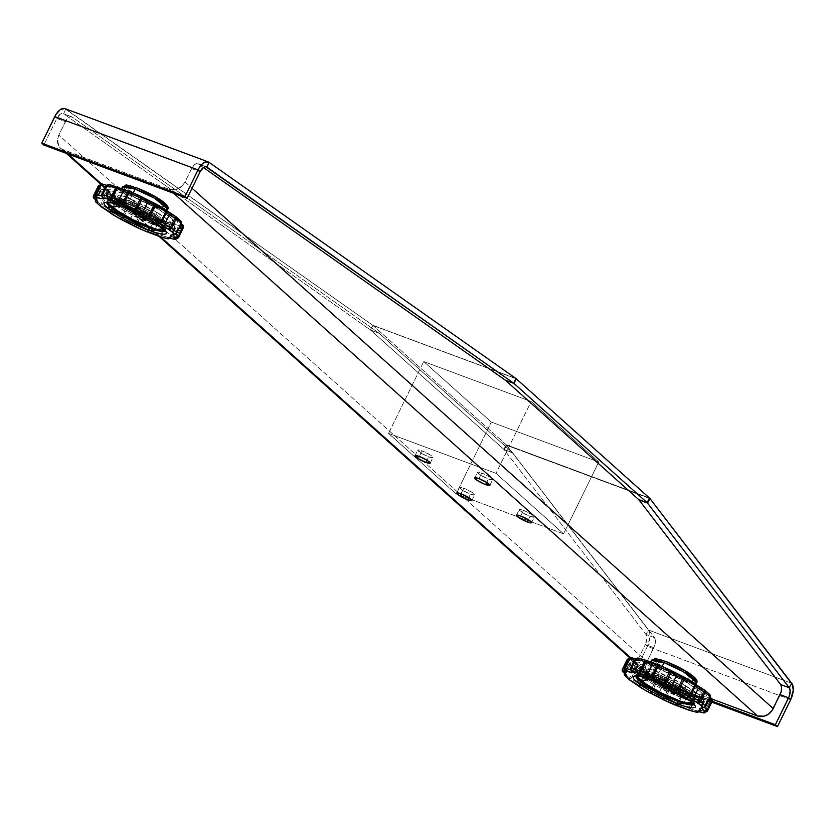 <?xml version="1.0" encoding="UTF-8"?>
<svg xmlns="http://www.w3.org/2000/svg" width="835" height="835" viewBox="0 0 835 835"><rect width="100%" height="100%" fill="white"/><g stroke="black" fill="none" stroke-linecap="round" stroke-linejoin="round"><path stroke-width="0.63" stroke-dasharray="4.17 3.13" d="M662.291 660.308L665.777 661.508L656.185 662.75L684.126 677.936A2.108 1.065 -69.6 0 1 684.042 680.546L664.733 671.486L651.331 660.464A25.29 4.238 -153.9 0 0 661.195 669.399A25.29 4.238 -153.9 0 0 684.042 680.546L678.291 692.298A2.108 1.065 110.4 0 0 678.208 694.918L689.533 693.447L656.519 675.494A2.108 1.065 110.4 0 0 656.717 675.609A2.108 1.065 110.4 0 0 658.272 674.377L677.582 683.437L690.983 694.459L678.291 692.298A25.29 4.238 26.1 0 1 655.433 681.151A25.29 4.238 26.1 0 1 645.57 672.217A25.29 4.238 26.1 0 1 658.272 674.377L662.165 666.413L658.272 674.377A25.29 4.238 26.1 0 1 681.12 685.525A25.29 4.238 26.1 0 1 690.983 694.459A25.29 4.238 26.1 0 1 678.291 692.298L684.042 680.546A25.29 4.238 -153.9 0 0 696.745 682.717M646.092 661.644L654.734 664.503A2.108 1.065 -69.6 0 1 654.734 666.956L635.675 663.804L640.706 670.369L656.018 680.358L684.721 693.802L683.072 696.818A2.108 1.065 -69.6 0 1 681.6 697.893A2.108 1.065 -69.6 0 1 681.412 697.778A2.108 1.065 110.4 0 0 681.6 697.893A2.108 1.065 110.4 0 0 683.072 696.818L701.891 700.116L697.402 693.781L682.237 683.781L653.325 670.181A2.108 1.065 110.4 0 0 653.325 672.634L696.077 695.879L681.412 697.778L666.215 691.265L648.67 681.715L638.66 674.534L635.811 671.34L635.696 669.346L638.295 668.71L643.409 669.503L656.206 673.741L671.643 680.682L686.067 688.698L696.077 695.879L698.916 699.072L699.041 701.066L693.28 701.327L681.412 697.778L638.66 674.534L653.325 672.634A2.108 1.065 -69.6 0 1 653.325 670.181A37.565 6.304 26.1 0 1 687.487 686.881A37.565 6.304 26.1 0 1 701.891 700.116A37.565 6.304 26.1 0 1 683.072 696.818L684.721 693.802A2.108 1.065 -69.6 0 1 686.203 692.737A2.108 1.065 -69.6 0 1 686.391 692.852L657.897 679.648L634.59 662.04M635.362 660.454L644.61 661.247M658.585 665.015A2.108 1.889 -84 0 1 659.306 665.245A13.924 2.338 26.1 0 1 658.095 665.046M635.717 675.567L652.145 678.291A2.108 1.065 -69.6 0 1 650.59 679.523M693.822 703.989A32.659 5.48 -153.9 0 0 694.866 703.31A32.659 5.48 -153.9 0 0 693.927 700.763A32.659 5.48 -153.9 0 0 689.032 696.39A32.659 5.48 -153.9 0 0 688.666 696.119A32.659 5.48 -153.9 0 0 677.832 689.23A32.659 5.48 -153.9 0 0 664.389 682.32A32.659 5.48 -153.9 0 0 652.605 677.362L652.145 678.291A32.659 5.48 26.1 0 1 664.378 683.458A32.659 5.48 26.1 0 1 677.143 690.034A32.659 5.48 26.1 0 1 694.407 704.239A32.659 5.48 26.1 0 1 694.188 704.531L690.284 698.655L677.091 690.002L652.145 678.291L652.605 677.362A32.659 5.48 -153.9 0 0 640.967 673.97A32.659 5.48 -153.9 0 0 636.207 674.565A32.659 5.48 -153.9 0 0 636.301 675.807M684.554 678.438L686.391 692.852A2.108 1.065 110.4 0 0 686.203 692.737A2.108 1.065 110.4 0 0 684.721 693.802L703.696 697.131L699.177 690.743L683.875 680.65L654.734 666.956L653.325 670.181L654.734 666.956A37.878 6.356 -153.9 0 0 635.675 663.804A37.878 6.356 -153.9 0 0 684.721 693.802A37.878 6.356 -153.9 0 0 703.696 697.131A37.878 6.356 -153.9 0 0 689.178 683.781A37.878 6.356 -153.9 0 0 654.734 666.956A2.108 1.065 110.4 0 0 654.734 664.503L643.555 660.976L636.489 660.151L634.861 660.798L634.61 662.134L638.201 666.643L646.728 672.979L658.878 680.191L686.391 692.852L697.569 696.369L704.636 697.204L706.264 696.557L706.514 695.221L702.924 690.712L694.396 684.366L682.258 677.164L657.249 665.464M705.366 706.921L705.575 706.577A11.815 1.983 26.1 0 0 704.479 706.869A11.815 1.983 26.1 0 0 704.552 707.381A11.815 1.983 26.1 0 0 704.656 707.548A11.815 1.983 26.1 0 1 704.552 707.381A11.815 1.983 26.1 0 1 704.49 706.859A11.815 1.983 26.1 0 1 705.575 706.577L710.147 697.246A11.815 1.983 -153.9 0 0 709.061 697.538A11.815 1.983 -153.9 0 0 709.124 698.06L704.552 707.381L709.124 698.06A11.815 1.983 -153.9 0 0 709.604 698.686A11.815 1.983 -153.9 0 1 709.124 698.06A11.815 1.983 -153.9 0 1 709.051 697.549L709.113 696.244L710.261 697.361M698.853 711.556A2.108 2.035 -24.1 0 0 699.135 711.117A11.815 1.983 26.1 0 1 699.104 710.658A11.815 1.983 26.1 0 1 700.304 710.387A11.815 1.983 26.1 0 1 704.803 711.597L709.374 702.266A11.815 1.983 -153.9 0 0 704.876 701.056L700.304 710.387L704.876 701.056A11.815 1.983 -153.9 0 0 703.665 701.337A11.815 1.983 -153.9 0 0 703.707 701.797L699.135 711.117A11.815 1.983 26.1 0 1 699.104 710.668A11.815 1.983 26.1 0 1 700.304 710.387A11.815 1.983 26.1 0 1 704.803 711.597A2.108 1.106 -69.9 0 1 703.216 712.819M664.263 700.252L665.171 698.738A47.407 7.953 -153.9 0 0 676.861 703.926L681.433 694.595L682.56 694.95L681.433 694.595L681.819 692.111A2.108 0.731 -67.5 0 1 681.433 694.595A47.407 7.953 26.1 0 1 669.743 689.407A47.407 7.953 -153.9 0 0 681.433 694.595L676.861 703.926A47.407 7.953 26.1 0 1 665.171 698.738L670.651 687.153A45.299 7.598 -153.9 0 0 681.819 692.111A13.924 2.338 26.1 0 1 694.626 696.87A45.299 7.598 -153.9 0 0 702.736 699.083A13.924 2.338 26.1 0 1 709.416 699.636A45.299 7.598 -153.9 0 0 711.357 698.258L709.416 699.636L704.114 698.217L702.861 698.363L702.736 699.083L681.819 692.111L682.727 693.342L682.56 694.95L677.78 704.615L676.131 705.398A2.108 1.889 96 0 0 677.989 704.27A11.815 1.983 26.1 0 1 682.602 705.554A11.815 1.983 26.1 0 1 684.23 706.191A11.815 1.983 26.1 0 1 688.865 708.32L693.426 698.989A11.815 1.983 -153.9 0 0 687.163 696.223L682.602 705.554L687.163 696.223A11.815 1.983 -153.9 0 0 682.56 694.95L677.989 704.27A11.815 1.983 26.1 0 1 678.959 704.437A11.815 1.983 26.1 0 1 682.602 705.554A11.815 1.983 26.1 0 1 688.865 708.32L693.426 698.989A11.815 1.983 -153.9 0 0 687.163 696.223A11.815 1.983 -153.9 0 0 682.56 694.95A2.108 1.889 96 0 0 681.819 692.111L670.651 687.153L646.634 674.2L643.274 671.225L636.729 667.395L631.771 662.948L632.93 662.76L632.972 661.998L629.767 659.086L631.719 657.719A45.299 7.598 -153.9 0 0 629.767 659.086L630.352 658.21M624.59 673.156L628.964 663.888L630.3 662.802L631.771 662.948A2.108 1.931 93.4 0 0 629.152 663.835A11.815 1.983 -153.9 0 0 630.248 663.543A11.815 1.983 -153.9 0 0 630.174 663.032A11.815 1.983 -153.9 0 0 627.461 660.558L622.889 669.889A11.815 1.983 26.1 0 1 625.603 672.352L630.174 663.032L625.603 672.352A11.815 1.983 26.1 0 1 625.676 672.874A11.815 1.983 26.1 0 1 624.59 673.167L629.152 663.835A11.815 1.983 -153.9 0 0 630.248 663.554A11.815 1.983 -153.9 0 0 630.174 663.032A11.815 1.983 -153.9 0 0 627.461 660.558A2.108 1.409 124.9 0 1 629.767 659.086A13.924 2.338 26.1 0 1 631.771 662.948L630.227 662.98L629.047 664.086L624.476 673.417A47.407 7.953 -153.9 0 0 629.673 678.062L634.235 668.731L635.435 669.461L634.235 668.731L636.729 667.395A2.108 1.618 -52.1 0 0 634.235 668.731A47.407 7.953 26.1 0 1 629.047 664.086A47.407 7.953 -153.9 0 0 634.235 668.731L629.673 678.062A47.407 7.953 26.1 0 1 626.688 675.578A47.407 7.953 26.1 0 1 624.476 673.417L629.047 664.086A2.108 1.91 137.8 0 1 631.771 662.948A45.299 7.598 -153.9 0 0 636.729 667.395L630.874 678.792A11.815 1.983 26.1 0 1 636.427 682.049A11.815 1.983 26.1 0 1 639.286 684.564L643.858 675.244L644.61 675.849L643.858 675.244L644.349 674.586L646.634 674.2A2.108 2.014 -30.3 0 0 643.858 675.244A11.815 1.983 -153.9 0 0 640.998 672.718A11.815 1.983 -153.9 0 0 635.435 669.461L630.874 678.792A11.815 1.983 26.1 0 1 636.427 682.049L640.998 672.718L636.427 682.049A11.815 1.983 26.1 0 1 639.286 684.564L643.858 675.244A11.815 1.983 -153.9 0 0 640.998 672.718A11.815 1.983 -153.9 0 0 635.435 669.461L636.729 667.395A13.924 2.338 26.1 0 1 646.634 674.2L644.61 675.849L640.048 685.18L640.038 687.174A2.108 1.075 121.9 0 1 640.048 685.18A47.407 7.953 -153.9 0 0 650.475 691.255L655.047 681.934L656.487 682.602L655.047 681.934L656.613 680.003A2.108 0.543 -61.3 0 0 655.047 681.934A47.407 7.953 26.1 0 1 644.61 675.849A47.407 7.953 -153.9 0 0 655.047 681.934L650.475 691.255A47.407 7.953 26.1 0 1 640.048 685.18L644.61 675.849A2.108 1.075 121.9 0 1 646.634 674.2A45.299 7.598 -153.9 0 0 656.613 680.003L656.487 682.602A2.108 1.023 110.7 0 0 656.613 680.003A13.924 2.338 26.1 0 1 670.651 687.153A2.108 1.336 -55.9 0 0 668.407 688.666A11.815 1.983 -153.9 0 0 662.771 685.399A11.815 1.983 -153.9 0 0 656.487 682.602L651.822 692.111L650.58 693.196A2.108 1.023 110.7 0 0 651.916 691.923L651.916 691.923A11.815 1.983 26.1 0 1 658.199 694.73A11.815 1.983 26.1 0 1 663.835 697.997L668.407 688.666A11.815 1.983 -153.9 0 0 662.771 685.399L658.199 694.73L662.771 685.399A11.815 1.983 -153.9 0 0 656.487 682.602L651.926 691.902A11.815 1.983 26.1 0 1 652.072 691.985A11.815 1.983 26.1 0 1 658.199 694.73A11.815 1.983 26.1 0 1 663.835 697.997A2.108 1.336 -55.9 0 0 663.783 699.897M623.087 672.018A2.108 1.409 124.9 0 1 623.067 671.998A2.108 1.409 124.9 0 1 622.889 669.889A11.815 1.983 26.1 0 1 625.603 672.352A11.815 1.983 26.1 0 1 625.676 672.864A11.815 1.983 26.1 0 1 624.611 673.167M133.391 186.79L136.877 187.99L127.296 189.232L155.226 204.418A2.108 1.065 -69.6 0 1 155.153 207.038L135.844 197.968L122.432 186.946A25.29 4.238 -153.9 0 0 132.295 195.891A25.29 4.238 -153.9 0 0 155.153 207.038L149.392 218.791A2.108 1.065 110.4 0 0 149.319 221.4L160.644 219.939L127.63 201.976A2.108 1.065 110.4 0 0 127.818 202.091A2.108 1.065 110.4 0 0 129.373 200.859L148.682 209.929L162.094 220.951L149.392 218.791A25.29 4.238 26.1 0 1 126.544 207.633A25.29 4.238 26.1 0 1 116.681 198.699A25.29 4.238 26.1 0 1 129.373 200.859L133.276 192.906L129.373 200.859A25.29 4.238 26.1 0 1 152.231 212.006A25.29 4.238 26.1 0 1 162.094 220.951A25.29 4.238 26.1 0 1 149.392 218.791L155.153 207.038A25.29 4.238 -153.9 0 0 167.845 209.199M117.192 188.125L125.845 190.996A2.108 1.065 -69.6 0 1 125.834 193.438L106.786 190.286L111.817 196.851L127.129 206.84L155.832 220.294L154.183 223.3A2.108 1.065 -69.6 0 1 152.701 224.375A2.108 1.065 -69.6 0 1 152.513 224.26A2.108 1.065 110.4 0 0 152.701 224.375A2.108 1.065 110.4 0 0 154.183 223.3L173.002 226.598L168.513 220.263L153.337 210.263L124.425 196.674A2.108 1.065 110.4 0 0 124.425 199.116L167.177 222.371L152.513 224.26L134.195 216.213L119.77 208.197L108.519 199.836L106.567 197.018L106.796 195.828L109.406 195.202L114.51 195.985L127.306 200.223L142.743 207.163L157.168 215.179L168.419 223.55L170.371 226.368L170.142 227.548L164.391 227.809L152.513 224.26L109.761 201.016L124.425 199.116A2.108 1.065 -69.6 0 1 124.425 196.674A37.565 6.304 26.1 0 1 158.598 213.363A37.565 6.304 26.1 0 1 173.002 226.598A37.565 6.304 26.1 0 1 154.183 223.3L155.832 220.294A2.108 1.065 -69.6 0 1 157.304 219.219A2.108 1.065 -69.6 0 1 157.491 219.334L128.997 206.141L105.69 188.522M106.473 186.936L115.721 187.729M129.686 191.497A2.108 1.889 -84 0 1 130.406 191.726A13.924 2.338 26.1 0 1 129.195 191.528M164.933 230.47A32.659 5.48 -153.9 0 0 165.977 229.792A32.659 5.48 -153.9 0 0 165.038 227.245A32.659 5.48 -153.9 0 0 160.132 222.872A32.659 5.48 -153.9 0 0 159.777 222.601A32.659 5.48 -153.9 0 0 148.943 215.712A32.659 5.48 -153.9 0 0 135.5 208.802A32.659 5.48 -153.9 0 0 123.716 203.844A32.659 5.48 -153.9 0 0 112.067 200.452A32.659 5.48 -153.9 0 0 107.308 201.058L106.859 201.987A32.659 5.48 26.1 0 0 106.765 202.341L123.256 204.773A2.108 1.065 -69.6 0 1 121.701 206.015M121.889 206.036A2.108 1.065 110.4 0 0 123.256 204.773A32.659 5.48 26.1 0 1 135.479 209.94A32.659 5.48 26.1 0 1 148.254 216.515A32.659 5.48 26.1 0 1 165.518 230.721A32.659 5.48 26.1 0 1 165.299 231.013L161.395 225.137L148.192 216.484L123.256 204.773A32.659 5.48 26.1 0 0 122.62 204.544A32.659 5.48 26.1 0 0 117.057 202.686A32.659 5.48 26.1 0 0 106.859 201.987L106.483 202.404M164.474 230.554L165.81 230.022L166.019 228.936L161.687 224.072L151.438 217.163L140.583 211.255L129.122 205.984L123.716 203.844L123.298 204.679L123.716 203.844L116.597 201.485L108.811 200.285L107.475 200.817L107.59 202.654M155.665 204.919L157.491 219.334A2.108 1.065 110.4 0 0 157.304 219.219A2.108 1.065 110.4 0 0 155.832 220.294L174.807 223.613L170.277 217.225L154.986 207.143L125.834 193.438L124.425 196.674L125.834 193.438A37.878 6.356 -153.9 0 0 106.786 190.286A37.878 6.356 -153.9 0 0 155.832 220.294A37.878 6.356 -153.9 0 0 174.807 223.613A37.878 6.356 -153.9 0 0 160.289 210.274A37.878 6.356 -153.9 0 0 125.834 193.438A2.108 1.065 110.4 0 0 125.845 190.996L114.666 187.468L107.6 186.633L105.972 187.28L105.721 188.626L109.312 193.125L117.829 199.471L129.978 206.673L157.491 219.334L168.67 222.862L175.736 223.686L177.364 223.039L177.625 221.703L174.024 217.194L165.507 210.858L153.358 203.646L128.35 191.946M176.467 233.403L176.676 233.059A11.815 1.983 26.1 0 0 175.59 233.351A11.815 1.983 26.1 0 0 175.663 233.863A11.815 1.983 26.1 0 0 175.757 234.04A11.815 1.983 26.1 0 1 175.663 233.863A11.815 1.983 26.1 0 1 175.59 233.341A11.815 1.983 26.1 0 1 176.676 233.059L181.247 223.728A11.815 1.983 -153.9 0 0 180.162 224.02A11.815 1.983 -153.9 0 0 180.235 224.542L175.663 233.863L180.235 224.542A11.815 1.983 -153.9 0 0 180.704 225.179A11.815 1.983 -153.9 0 1 180.235 224.542A11.815 1.983 -153.9 0 1 180.162 224.03L180.214 222.726L181.362 223.843M169.954 238.038A2.108 2.035 -24.1 0 0 170.246 237.61A11.815 1.983 26.1 0 1 170.215 237.14A11.815 1.983 26.1 0 1 171.415 236.869A11.815 1.983 26.1 0 1 175.914 238.079L180.475 228.748A11.815 1.983 -153.9 0 0 175.976 227.548L171.415 236.869L175.976 227.548A11.815 1.983 -153.9 0 0 174.776 227.83A11.815 1.983 -153.9 0 0 174.807 228.279L170.246 237.61A11.815 1.983 26.1 0 1 170.204 237.15A11.815 1.983 26.1 0 1 171.415 236.869A11.815 1.983 26.1 0 1 175.914 238.079A2.108 1.106 -69.9 0 1 174.327 239.301M147.252 231.879A2.108 1.889 96 0 0 149.1 230.763A11.815 1.983 26.1 0 1 153.703 232.036A11.815 1.983 26.1 0 1 155.341 232.683A11.815 1.983 26.1 0 1 159.965 234.802L164.537 225.471A11.815 1.983 -153.9 0 0 158.274 222.715L153.703 232.036L158.274 222.715A11.815 1.983 -153.9 0 0 153.671 221.432L149.1 230.763A11.815 1.983 26.1 0 1 150.06 230.919A11.815 1.983 26.1 0 1 153.703 232.036A11.815 1.983 26.1 0 1 159.965 234.802L164.537 225.471A11.815 1.983 -153.9 0 0 158.274 222.715A11.815 1.983 -153.9 0 0 153.671 221.432A2.108 1.889 96 0 0 152.93 218.593L141.752 213.635L117.745 200.682L114.385 197.718L107.83 193.877L102.872 189.441L104.031 189.242L104.072 188.48L100.878 185.579L102.82 184.201A45.299 7.598 -153.9 0 0 100.878 185.579L101.463 184.692M95.503 199.701L100.064 190.38L102.089 189.201L101.348 190.036A11.815 1.983 -153.9 0 0 101.275 189.514A11.815 1.983 -153.9 0 0 98.561 187.05L93.99 196.371A11.815 1.983 26.1 0 1 96.714 198.845L101.275 189.514L96.714 198.845A11.815 1.983 26.1 0 1 96.776 199.367L101.348 190.036A11.815 1.983 -153.9 0 1 100.263 190.328L101.4 189.294L102.872 189.441A2.108 1.931 93.4 0 0 100.263 190.328L95.701 199.638L100.263 190.328A11.815 1.983 -153.9 0 0 101.348 190.036A11.815 1.983 -153.9 0 0 101.275 189.514A11.815 1.983 -153.9 0 0 98.561 187.05A2.108 1.409 124.9 0 1 100.878 185.579A13.924 2.338 26.1 0 1 102.872 189.441L101.327 189.462L100.158 190.568L95.587 199.899A47.407 7.953 -153.9 0 0 100.774 204.544L105.346 195.213L106.546 195.954L105.346 195.213L107.83 193.877A2.108 1.618 -52.1 0 0 105.346 195.213A47.407 7.953 26.1 0 1 100.158 190.568A47.407 7.953 -153.9 0 0 105.346 195.213L100.774 204.544A47.407 7.953 26.1 0 1 97.789 202.06A47.407 7.953 26.1 0 1 95.587 199.899L100.158 190.568A2.108 1.91 137.8 0 1 102.872 189.441A45.299 7.598 -153.9 0 0 107.83 193.877L101.974 205.274A11.815 1.983 26.1 0 1 107.538 208.531A11.815 1.983 26.1 0 1 110.387 211.057L114.959 201.726L115.721 202.341L114.959 201.726L115.449 201.068L117.745 200.682A2.108 2.014 -30.3 0 0 114.959 201.726A11.815 1.983 -153.9 0 0 112.109 199.21A11.815 1.983 -153.9 0 0 106.546 195.954L101.974 205.274A11.815 1.983 26.1 0 1 107.538 208.531L112.109 199.21L107.538 208.531A11.815 1.983 26.1 0 1 110.387 211.057L114.959 201.726A11.815 1.983 -153.9 0 0 112.109 199.21A11.815 1.983 -153.9 0 0 106.546 195.954L107.83 193.877A13.924 2.338 26.1 0 1 117.745 200.682L115.721 202.341L111.149 211.662L111.149 213.666A2.108 1.075 121.9 0 1 111.149 211.662A47.407 7.953 -153.9 0 0 121.586 217.737L126.148 208.416L127.588 209.084L126.148 208.416L127.713 206.485A2.108 0.543 -61.3 0 0 126.148 208.416A47.407 7.953 26.1 0 1 115.721 202.341A47.407 7.953 -153.9 0 0 126.148 208.416L121.586 217.737A47.407 7.953 26.1 0 1 111.149 211.662L115.721 202.341A2.108 1.075 121.9 0 1 117.745 200.682A45.299 7.598 -153.9 0 0 127.713 206.485L127.588 209.084A2.108 1.023 110.7 0 0 127.713 206.485A13.924 2.338 26.1 0 1 141.752 213.635A45.299 7.598 -153.9 0 0 152.93 218.593A13.924 2.338 26.1 0 1 165.727 223.352A45.299 7.598 -153.9 0 0 173.837 225.565A13.924 2.338 26.1 0 1 180.517 226.118A45.299 7.598 -153.9 0 0 182.468 224.751L180.517 226.118L175.214 224.698L173.972 224.845L173.837 225.565L152.93 218.593A2.108 0.731 -67.5 0 1 152.534 221.077A47.407 7.953 26.1 0 1 140.844 215.9A47.407 7.953 -153.9 0 0 152.534 221.077L147.962 230.408A47.407 7.953 26.1 0 1 136.272 225.22L141.752 213.635A2.108 1.336 -55.9 0 0 139.508 215.148A11.815 1.983 -153.9 0 0 133.871 211.892A11.815 1.983 -153.9 0 0 127.588 209.084L122.933 218.593L121.691 219.678A2.108 1.023 110.7 0 0 123.027 218.415A11.815 1.983 26.1 0 1 129.31 221.212A11.815 1.983 26.1 0 1 134.936 224.479L139.508 215.148A11.815 1.983 -153.9 0 0 133.871 211.892L129.31 221.212L133.871 211.892A11.815 1.983 -153.9 0 0 127.588 209.084L123.027 218.415A11.815 1.983 26.1 0 1 123.173 218.467A11.815 1.983 26.1 0 1 129.31 221.212A11.815 1.983 26.1 0 1 134.936 224.479A2.108 1.336 -55.9 0 0 134.884 226.379M96.724 200.65L96.776 199.367A11.815 1.983 26.1 0 1 95.722 199.648A11.815 1.983 26.1 0 0 96.787 199.356A11.815 1.983 26.1 0 0 96.714 198.845A11.815 1.983 26.1 0 0 93.99 196.371L93.489 195.86L98.06 186.529L93.489 195.86L94.011 198.344M523.43 510.394L520.685 515.988L523.43 510.394A8.434 1.409 -153.9 0 0 519.193 509.674A8.434 1.409 -153.9 0 0 522.48 512.648A8.434 1.409 -153.9 0 0 530.1 516.364A8.434 1.409 -153.9 0 0 534.327 517.084A8.434 1.409 -153.9 0 0 531.039 514.11A8.434 1.409 -153.9 0 0 523.43 510.394L520.195 509.486L519.182 509.893L522.94 512.93L530.1 516.364L528.43 519.777L530.1 516.364L534.285 517.147L531.791 514.579L523.43 510.394M463.738 488.193L460.993 493.788L463.738 488.193A8.434 1.409 -153.9 0 0 459.5 487.473A8.434 1.409 -153.9 0 0 462.788 490.448A8.434 1.409 -153.9 0 0 470.408 494.163A8.434 1.409 -153.9 0 0 474.635 494.894A8.434 1.409 -153.9 0 0 471.347 491.909A8.434 1.409 -153.9 0 0 463.738 488.193L460.502 487.285L459.49 487.692L463.248 490.73L470.408 494.163L468.738 497.587L470.408 494.163L474.593 494.946L472.099 492.379L463.738 488.193M422.019 450.848L419.285 456.442L422.019 450.848A8.434 1.409 -153.9 0 0 417.792 450.128A8.434 1.409 -153.9 0 0 421.08 453.113A8.434 1.409 -153.9 0 0 428.699 456.828A8.434 1.409 -153.9 0 0 432.927 457.549A8.434 1.409 -153.9 0 0 429.639 454.564A8.434 1.409 -153.9 0 0 422.019 450.848L418.794 449.94L417.782 450.347L421.539 453.384L428.699 456.828L427.019 460.242L428.699 456.828L432.885 457.611L430.38 455.033L422.019 450.848M481.711 473.048L478.977 478.643L481.711 473.048A8.434 1.409 -153.9 0 0 477.484 472.328A8.434 1.409 -153.9 0 0 480.772 475.303A8.434 1.409 -153.9 0 0 488.392 479.019A8.434 1.409 -153.9 0 0 492.619 479.739A8.434 1.409 -153.9 0 0 489.331 476.764A8.434 1.409 -153.9 0 0 481.711 473.048L478.486 472.14L477.474 472.547L481.231 475.585L488.392 479.019L486.711 482.442L488.392 479.019L492.577 479.801L490.082 477.234L481.711 473.048M175.392 239.394A2.108 2.025 80.5 0 0 176.843 238.288L181.414 228.967A47.407 7.953 -153.9 0 0 183.335 227.882A47.407 7.953 26.1 0 1 181.414 228.967A2.108 2.025 80.5 0 0 180.517 226.118A2.108 1.106 -69.9 0 1 180.475 228.748A11.815 1.983 -153.9 0 0 175.976 227.548A11.815 1.983 -153.9 0 0 174.776 227.809A11.815 1.983 -153.9 0 0 174.807 228.279A2.108 2.035 -24.1 0 0 173.837 225.565A2.108 1.733 -78.2 0 1 174.421 228.383L169.849 237.704A47.407 7.953 26.1 0 1 161.364 235.397L165.935 226.066A47.407 7.953 -153.9 0 0 174.421 228.383A47.407 7.953 26.1 0 1 165.935 226.066A2.108 1.357 107.9 0 0 165.727 223.352L164.537 225.471L165.727 223.352L166.092 225.68L164.537 225.471L165.935 226.066L161.364 235.397A47.407 7.953 -153.9 0 0 169.849 237.704A2.108 1.733 -78.2 0 1 167.95 238.831M98.175 186.174A47.407 7.953 -153.9 0 0 98.06 186.529L99.261 185.474L100.878 185.579A2.108 2.077 10.4 0 0 98.06 186.529L98.561 187.05L98.06 186.529M113.278 185.673L130.072 191.58M141.532 196.663L143.025 197.624M153.849 203.135L155.79 203.928A45.299 7.598 -153.9 0 0 155.623 203.834A2.108 0.543 118.7 0 1 155.717 203.855M166.676 210.858A13.924 2.338 26.1 0 1 165.591 209.648L166.77 210.942M183.115 225.241L182.468 224.751A13.924 2.338 26.1 0 1 180.464 220.889A45.299 7.598 -153.9 0 0 175.507 216.442L178.335 218.801M181.132 221.358A2.108 1.91 -42.2 0 0 180.464 220.889L179.306 221.077L179.264 221.839L181.331 223.916M105.868 185.182L108.884 185.62L109.5 184.754A13.924 2.338 26.1 0 1 102.82 184.201L102.454 184.044M102.194 194.972L102.131 195.098A11.815 1.983 26.1 0 1 102.162 195.557A11.815 1.983 26.1 0 1 101.912 195.766A11.815 1.983 26.1 0 0 102.162 195.567L106.734 186.226A11.815 1.983 -153.9 0 0 106.703 185.777L102.131 195.098A11.815 1.983 26.1 0 1 102.162 195.567M107.193 185.13L106.703 185.777A11.815 1.983 -153.9 0 1 106.734 186.236A11.815 1.983 -153.9 0 1 106.306 186.487A11.815 1.983 -153.9 0 0 106.734 186.226L107.725 185.391L106.922 185.328M154.183 223.3A37.565 6.304 26.1 0 1 105.534 193.543A37.565 6.304 26.1 0 1 124.425 196.674L105.534 193.543L110.523 200.056L125.709 209.961L154.183 223.3M149.319 221.4L159.809 224.344L162.929 223.937L163.107 223.018L158.097 217.883L150.885 213.155L127.63 201.976L117.14 199.033L114.009 199.44L113.831 200.358L116.295 203.448L126.064 210.232L149.319 221.4A2.108 1.065 -69.6 0 1 149.392 218.791L130.083 209.721L116.681 198.699L129.373 200.859A2.108 1.065 -69.6 0 1 127.818 202.091A2.108 1.065 -69.6 0 1 127.63 201.976L116.295 203.448L149.319 221.4M107.308 201.058A32.659 5.48 -153.9 0 0 107.412 202.289M110.7 213.28L110.387 211.057L111.149 211.662L110.387 211.057A2.108 2.014 -30.3 0 0 110.429 212.915M101.432 206.934L100.586 206.015L100.774 204.544L101.974 205.274L100.774 204.544A2.108 1.618 -52.1 0 0 100.753 206.402M121.586 217.737A2.108 0.543 -61.3 0 0 121.211 219.521L121.586 217.737L123.027 218.415L121.586 217.737M94.188 198.5A2.108 1.409 124.9 0 1 94.167 198.48A2.108 1.409 124.9 0 1 93.99 196.371L98.561 187.05L100.878 185.579M93.614 195.494A47.407 7.953 -153.9 0 0 93.489 195.86L93.29 196.642M135.113 226.588L134.936 224.479L136.272 225.22L134.936 224.479L139.508 215.148L140.844 215.9L139.508 215.148L139.956 214.459L141.689 213.927L136.272 225.22A47.407 7.953 -153.9 0 0 147.962 230.408A2.108 0.731 -67.5 0 1 146.647 231.733L147.879 230.585L152.628 220.899L152.93 218.593L153.828 219.824L153.671 221.432L152.534 221.077L153.671 221.432L149.1 230.763L147.962 230.408L148.891 231.107L146.866 231.806M159.902 236.597A2.108 1.357 107.9 0 0 161.364 235.397L159.965 234.802L161.364 235.397L159.569 236.545M174.118 239.186L176.843 238.288L175.914 238.079L180.475 228.748L181.414 228.967L180.475 228.748L180.517 226.118L181.529 227.36L181.414 228.967L176.843 238.288A47.407 7.953 -153.9 0 0 178.763 237.213M182.928 225.043L182.468 224.751A2.108 2.077 -169.6 0 1 183.627 226.963M176.676 233.059L181.393 223.352L180.464 220.889A2.108 1.931 -86.6 0 1 181.247 223.728A11.815 1.983 -153.9 0 0 180.162 224.03L174.609 234.176M101.546 183.992A2.108 2.025 -99.5 0 1 102.82 184.201L102.413 184.055M176.039 216.787L175.507 216.442A2.108 1.618 127.9 0 1 175.903 216.662M106.703 185.777A2.108 2.035 155.9 0 1 109.5 184.754L107.892 184.702M166.238 210.096L165.591 209.648A2.108 2.014 149.7 0 1 166.509 210.462M117.641 186.957L117.61 186.967A45.299 7.598 -153.9 0 0 109.5 184.754L108.853 184.535M129.341 192.342L154.402 204.22M165.956 209.835L155.153 207.038A2.108 1.065 110.4 0 0 155.226 204.418L166.635 206.673M180.464 220.889L181.477 221.953M174.807 228.279L173.837 225.565L174.901 226.713L174.807 228.279L169.849 237.704L174.807 228.279M174.494 226.034L174.901 226.713M168.43 238.841L169.745 238.257M176.843 238.288L174.88 239.415M64.963 108.613A13.694 6.91 110.4 0 1 65.777 109.051L209.042 162.324L65.777 109.051L63.627 113.821L62.072 113.435L60.256 114.165L56.853 118.466L54.766 116.597L56.853 118.466L43.837 145.04L56.853 118.466L65.38 121.639L58.815 135.03L57.5 139.612L58.805 146.031L61.675 149.079L169.307 189.357L175.924 189.587L182.145 185.965L185.026 181.967L191.591 168.576A8.434 4.248 110.4 0 1 197.864 163.66A8.434 4.248 110.4 0 1 198.365 163.921L205.838 166.708L198.365 163.921L203.437 167.501L197.634 163.587L194.993 164.276L192.332 167.23L185.026 181.967L192.04 188.24L185.026 181.967A12.64 10.709 131.8 0 1 169.307 189.357L173.795 193.365L169.307 189.357L63.564 150.029L68.052 154.047L63.564 150.029A12.64 10.709 131.8 0 1 60.621 148.254A12.64 10.709 131.8 0 1 58.815 135.03L647.01 661.644A12.64 10.709 -48.2 0 0 648.816 674.868A12.64 10.709 -48.2 0 0 651.759 676.642L712.318 699.156L651.759 676.642L630.404 657.51L651.759 676.642L647 672.634L645.695 666.215L647.01 661.644L654.922 644.85L655.433 640.654L654.504 637.637L512.753 452.946A8.434 4.248 110.4 0 0 512.408 452.57L379.226 333.332A8.434 4.248 110.4 0 0 379.007 333.155L72.154 116.994L69.712 116.837L66.957 119.102L58.815 135.03L647.01 661.644L653.836 647.709L645.309 644.536A8.434 4.248 110.4 0 0 645.977 634.464L654.504 637.637L512.753 452.946L504.225 449.773L645.977 634.464L654.504 637.637A8.434 4.248 -69.6 0 1 653.836 647.709L645.309 644.536L632.126 671.444L712.297 701.254L632.126 671.444L634.214 673.313L647.396 646.405L645.309 644.536L646.895 638.806L645.977 634.464L648.471 630.039L506.73 445.347L504.225 449.773A8.434 4.248 110.4 0 0 503.881 449.397L512.408 452.57L379.226 333.332L370.698 330.159L503.881 449.397L512.408 452.57A8.434 4.248 -69.6 0 1 512.753 452.946L504.225 449.773L645.977 634.464L648.471 630.039L791.737 683.312L648.471 630.039L649.734 633.003L649.974 637.084L647.396 646.405A13.694 6.91 110.4 0 0 648.471 630.039L506.73 445.347L504.225 449.773A8.434 4.248 110.4 0 0 503.881 449.397L370.698 330.159A8.434 4.248 110.4 0 0 370.479 329.992L379.007 333.155L72.154 116.994L63.627 113.821L370.479 329.992L379.007 333.155A8.434 4.248 -69.6 0 1 379.226 333.332L370.698 330.159L372.984 325.493L506.167 444.731L649.432 498.015L506.167 444.731L503.881 449.397L506.167 444.731A13.694 6.91 -69.6 0 1 506.73 445.347A13.694 6.91 110.4 0 0 506.167 444.731L372.984 325.493A13.694 6.91 110.4 0 0 372.629 325.212L65.777 109.051L63.627 113.821A8.434 4.248 110.4 0 0 63.126 113.56A8.434 4.248 110.4 0 0 56.853 118.466L65.38 121.639A8.434 4.248 -69.6 0 1 71.653 116.723A8.434 4.248 -69.6 0 1 72.154 116.994L63.627 113.821L370.479 329.992L372.629 325.212L515.884 378.485L372.629 325.212L370.479 329.992A8.434 4.248 -69.6 0 1 370.698 330.159L372.984 325.493A13.694 6.91 110.4 0 0 372.629 325.212L64.598 108.498M101.505 183.992L160.539 236.848L101.505 183.992M695.649 680.087L692.998 680.431L687.612 679.137L672.154 672.676L658.345 664.483L654.755 661.278L654.254 659.358M656.894 659.013L659.295 659.462M166.749 206.569L164.109 206.913L158.713 205.629L143.265 199.158L129.446 190.964L125.866 187.76L125.354 185.84M128.005 185.506L130.396 185.944M704.291 712.902A2.108 2.025 80.5 0 0 705.732 711.806L710.303 702.475A47.407 7.953 -153.9 0 0 712.224 701.4A47.407 7.953 26.1 0 1 710.303 702.475A2.108 2.025 80.5 0 0 709.416 699.636A2.108 1.106 -69.9 0 1 709.374 702.266A11.815 1.983 -153.9 0 0 704.876 701.056A11.815 1.983 -153.9 0 0 703.675 701.327A11.815 1.983 -153.9 0 0 703.707 701.797A2.108 2.035 -24.1 0 0 702.736 699.083A2.108 1.733 -78.2 0 1 703.321 701.901L698.749 711.222A47.407 7.953 26.1 0 1 690.263 708.905L694.835 699.584A47.407 7.953 -153.9 0 0 703.321 701.901A47.407 7.953 26.1 0 1 694.835 699.584A2.108 1.357 107.9 0 0 694.626 696.87L693.426 698.989L694.626 696.87L694.991 699.198L693.426 698.989L694.835 699.584L690.263 708.905A47.407 7.953 -153.9 0 0 698.749 711.222A2.108 1.733 -78.2 0 1 696.849 712.338M626.96 660.047L622.388 669.367L626.96 660.047L628.16 658.992L629.767 659.086A2.108 2.077 10.4 0 0 626.96 660.047L627.461 660.558L626.96 660.047A47.407 7.953 -153.9 0 1 627.075 659.681M642.178 659.191L658.961 665.088M670.422 670.181L671.924 671.142M682.748 676.653L684.69 677.446A45.299 7.598 -153.9 0 0 684.523 677.352A2.108 0.543 118.7 0 1 684.606 677.362M695.576 684.376A13.924 2.338 26.1 0 1 694.49 683.155L695.659 684.449M712.015 698.749L711.357 698.258A13.924 2.338 26.1 0 1 709.364 694.396A45.299 7.598 -153.9 0 0 704.406 689.96L707.235 692.309M710.021 694.877A2.108 1.91 -42.2 0 0 709.364 694.396L708.195 694.595L708.163 695.357L710.22 697.434M634.767 658.7L637.773 659.139L638.389 658.272A13.924 2.338 26.1 0 1 631.719 657.719L631.343 657.562M631.083 668.491L631.02 668.616A11.815 1.983 26.1 0 1 631.062 669.075A11.815 1.983 26.1 0 1 630.811 669.284A11.815 1.983 26.1 0 0 631.051 669.085L635.633 659.744A11.815 1.983 -153.9 0 0 635.592 659.295L631.02 668.616A11.815 1.983 26.1 0 1 631.051 669.085M635.811 658.846L636.614 658.909L635.633 659.744A11.815 1.983 -153.9 0 1 635.195 660.005A11.815 1.983 -153.9 0 0 635.633 659.744A11.815 1.983 -153.9 0 0 635.592 659.295A2.108 2.035 155.9 0 1 638.389 658.272L636.792 658.22M683.072 696.818A37.565 6.304 26.1 0 1 634.423 667.061A37.565 6.304 26.1 0 1 653.325 670.181L634.423 667.061L639.412 673.574L654.598 683.479L683.072 696.818M678.208 694.918L688.698 697.862L691.829 697.455L691.996 696.536L689.533 693.447L679.773 686.662L656.519 675.494L646.029 672.551L642.908 672.958L642.731 673.876L645.194 676.966L651.029 681.308L664.065 688.698L678.208 694.918A2.108 1.065 -69.6 0 1 678.291 692.298L658.982 683.239L645.57 672.217L658.272 674.377A2.108 1.065 -69.6 0 1 656.717 675.609A2.108 1.065 -69.6 0 1 656.519 675.494L645.194 676.966L678.208 694.918M635.654 675.859A32.659 5.48 26.1 0 1 635.748 675.505A32.659 5.48 26.1 0 1 645.946 676.204A32.659 5.48 26.1 0 1 651.509 678.062A32.659 5.48 26.1 0 1 652.145 678.291A2.108 1.065 110.4 0 1 650.789 679.554M693.374 704.072L694.699 703.54L694.908 702.444L690.576 697.58L680.337 690.681L669.472 684.773L655.256 678.375L645.486 675.004L637.7 673.803L636.124 674.805L636.489 676.173M639.6 686.798L639.286 684.564L640.048 685.18L639.286 684.564A2.108 2.014 -30.3 0 0 639.328 686.433M630.331 680.452L629.486 679.533L629.673 678.062L630.874 678.792L629.673 678.062A2.108 1.618 -52.1 0 0 629.653 679.909M650.475 691.255A2.108 0.543 -61.3 0 0 650.11 693.04L650.475 691.255L651.916 691.923L650.475 691.255M622.503 669.012A47.407 7.953 -153.9 0 0 622.388 669.367L622.889 669.889L622.388 669.367L622.179 670.161M676.861 703.926A2.108 0.731 -67.5 0 1 675.546 705.251L676.861 703.926L677.989 704.27L676.861 703.926M688.802 710.105A2.108 1.357 107.9 0 0 690.263 708.905L688.865 708.32L690.263 708.905L688.468 710.053M703.018 712.693L705.732 711.806L704.803 711.597L709.374 702.266L710.303 702.475L709.374 702.266L709.416 699.636L710.418 700.878L710.303 702.475L705.732 711.806A47.407 7.953 -153.9 0 0 707.652 710.731M711.827 698.551L711.357 698.258A2.108 2.077 -169.6 0 1 712.526 700.471M705.575 706.577L710.293 696.86L709.364 694.396A2.108 1.931 -86.6 0 1 710.147 697.246A11.815 1.983 -153.9 0 0 709.051 697.549L703.498 707.694M630.435 657.51A2.108 2.025 -99.5 0 1 631.719 657.719L631.312 657.562M704.938 690.305L704.406 689.96A2.108 1.618 127.9 0 1 704.803 690.18M695.137 683.615L694.49 683.155A2.108 2.014 149.7 0 1 695.398 683.98L695.398 683.959M646.541 660.475L646.499 660.485A45.299 7.598 -153.9 0 0 638.389 658.272L637.752 658.053M658.231 665.85L683.301 677.738M694.845 683.343L684.042 680.546A2.108 1.065 110.4 0 0 684.126 677.936L695.524 680.191M709.364 694.396L710.366 695.461M636.082 658.638L635.592 659.295M629.767 659.086L627.461 660.558L622.889 669.889L622.91 671.851M669.743 689.407L668.407 688.666L668.856 687.977L670.578 687.445L665.171 698.738L663.835 697.997L668.407 688.666L669.743 689.407M664.013 700.106L663.835 697.997L665.171 698.738L664.253 700.21M703.707 701.797L702.736 699.083L703.801 700.231L703.707 701.797L698.749 711.222L703.707 701.797M703.383 699.553L703.801 700.231M697.319 712.349L698.644 711.775M705.732 711.806L703.78 712.923M423.731 361.565L491.304 422.061L456.119 493.882L388.546 433.386L423.731 361.565L388.546 433.386L496 473.341L563.573 533.836L456.119 493.882L491.304 422.061L598.758 462.016L563.573 533.836L598.758 462.016L531.185 401.52L496 473.341L531.185 401.52L423.731 361.565L531.185 401.52L598.758 462.016L491.304 422.061L423.731 361.565M191.591 168.576L200.118 171.739L191.591 168.576M649.995 498.62L506.73 445.347L649.995 498.62M516.249 378.777L372.984 325.493L516.249 378.777M790.661 699.678L647.396 646.405L645.309 644.536L632.126 671.444L634.214 673.313L711.848 702.172L634.214 673.313L647.396 646.405L790.661 699.678M563.573 533.836L456.119 493.882L388.546 433.386L496 473.341L563.573 533.836M650.434 662.301L645.038 672.77L656.696 675.609C671.831 680.441 693.384 695.231 690.879 695.221L695.868 684.491M681.59 697.893L697.935 701.932L701.431 700.711L703.947 696.87C703.007 696.223 706.358 699.563 686.213 692.737C670.098 686.495 655.945 679.22 643.743 670.891C636.353 664.743 633.682 662.27 635.727 663.449L634.423 667.061L637.564 673.688L654.212 685.044L681.59 697.893M636.207 674.565L635.372 675.922M694.866 703.31L694.313 704.792M625.613 674.169L631.229 662.719L628.964 663.888L624.392 673.219M121.534 188.783L116.138 199.252L127.807 202.091C142.931 206.934 164.485 221.713 161.99 221.713L166.979 210.973M152.69 224.375L169.046 228.425L172.532 227.193L175.047 223.352C174.108 222.715 177.469 226.045 157.314 219.219C141.209 212.988 127.045 205.702 114.844 197.373C107.454 191.225 104.782 188.752 106.838 189.931L105.534 193.543L108.675 200.17L125.323 211.526L152.69 224.375M165.977 229.792L165.413 231.274M531.592 522.679L534.327 517.084M471.9 500.489L474.635 494.894M430.182 463.143L432.927 457.549M489.884 485.344L492.619 479.739M474.739 477.923L477.484 472.328M415.047 455.722L417.792 450.128M456.755 493.067L459.5 487.473M516.447 515.268L519.193 509.674M169.223 237.985L174.849 226.577M170.016 238.048L174.818 228.362L174.849 226.567M648.816 674.868L629.632 657.688M158.848 236.201L100.732 184.17M66.393 153.431L60.621 148.254M698.112 711.503L703.748 700.085L703.717 701.87L698.916 711.566M71.653 116.723L63.126 113.56M197.864 163.66L206.391 166.833"/><path stroke-width="1.25" d="M639.328 686.433A2.108 2.014 -30.3 0 0 640.247 687.257A13.924 2.338 -153.9 0 0 630.331 680.452A45.299 7.598 26.1 0 1 625.373 676.006A13.924 2.338 -153.9 0 0 623.369 672.144A45.299 7.598 26.1 0 1 625.321 670.776A13.924 2.338 -153.9 0 0 632.001 671.33A45.299 7.598 26.1 0 1 640.101 673.542A13.924 2.338 -153.9 0 0 647.48 676.799A2.108 1.065 -69.6 0 1 647.563 674.189A11.815 1.983 26.1 0 1 641.301 671.423L645.872 662.092L644.756 661.602L640.184 670.933L641.301 671.423L645.872 662.092A11.815 1.983 -153.9 0 0 652.135 664.858A11.815 1.983 -153.9 0 0 656.738 666.142A2.108 1.889 -84 0 1 658.585 665.015L656.947 665.787L652.166 675.463A11.815 1.983 26.1 0 1 647.563 674.189A2.108 1.065 110.4 0 0 647.48 676.799A13.924 2.338 -153.9 0 0 652.907 678.302A2.108 1.889 -84 0 1 652.166 675.463A11.815 1.983 26.1 0 1 647.563 674.189A11.815 1.983 26.1 0 1 641.301 671.423L640.101 673.542L664.086 683.26L688.092 696.213L700.836 705.366L702.966 707.454L701.797 707.652L701.765 708.414L704.959 711.316L703.018 712.693L697.716 711.274L696.463 711.42L696.338 712.14L688.228 709.927L664.253 700.21L645.048 690.138L630.331 680.452L625.373 676.006L626.532 675.818L626.574 675.056L623.369 672.144L625.321 670.776L630.623 672.196L631.865 672.05L632.001 671.33L640.101 673.542A2.108 1.357 -72.1 0 1 639.902 670.829L644.463 661.508A47.407 7.953 -153.9 0 0 635.978 659.191L631.417 668.511A47.407 7.953 26.1 0 1 639.902 670.829A47.407 7.953 -153.9 0 0 631.417 668.511A2.108 1.733 101.8 0 0 632.001 671.33A2.108 2.035 155.9 0 1 631.02 668.616L635.978 659.191A47.407 7.953 26.1 0 1 644.463 661.508A2.108 1.357 -72.1 0 1 646.217 660.339A2.108 1.357 -72.1 0 1 646.499 660.485L644.463 661.508L645.872 662.092A11.815 1.983 -153.9 0 0 652.135 664.858L647.563 674.189L652.135 664.858A11.815 1.983 -153.9 0 0 656.738 666.142L657.562 666.361L653.304 675.818L657.865 666.487L653.304 675.818A47.407 7.953 26.1 0 1 664.994 681.005L669.555 671.674A47.407 7.953 -153.9 0 0 657.865 666.487A47.407 7.953 26.1 0 1 669.555 671.674L670.411 670.192A45.299 7.598 -153.9 0 0 659.306 665.245L670.474 670.202A2.108 1.336 124.1 0 1 670.755 670.338A2.108 1.336 124.1 0 1 670.891 672.415A11.815 1.983 -153.9 0 0 676.527 675.682L671.956 685.013A11.815 1.983 26.1 0 1 666.33 681.746L670.891 672.415A11.815 1.983 -153.9 0 0 676.527 675.682A11.815 1.983 -153.9 0 0 682.811 678.49L678.239 687.81A11.815 1.983 26.1 0 1 671.956 685.013L676.527 675.682A11.815 1.983 -153.9 0 0 682.811 678.49A2.108 1.023 -69.3 0 1 684.335 677.237A2.108 1.023 -69.3 0 1 684.523 677.352L694.49 683.155A45.299 7.598 -153.9 0 0 684.69 677.446L684.627 677.373A2.108 0.543 118.7 0 1 684.251 679.158L679.68 688.478A47.407 7.953 26.1 0 1 690.117 694.563L694.689 685.232A47.407 7.953 -153.9 0 0 684.251 679.158A47.407 7.953 26.1 0 1 694.689 685.232A2.108 1.075 -58.1 0 0 694.699 683.239A2.108 1.075 -58.1 0 0 694.49 683.155L695.451 685.848A11.815 1.983 -153.9 0 0 698.3 688.364L693.728 697.684A11.815 1.983 26.1 0 1 690.879 695.169L695.451 685.848A11.815 1.983 -153.9 0 0 698.3 688.364A11.815 1.983 -153.9 0 0 703.863 691.62L699.292 700.951A11.815 1.983 26.1 0 1 693.728 697.684L698.3 688.364A11.815 1.983 -153.9 0 0 703.863 691.62L704.406 689.96A13.924 2.338 26.1 0 1 695.576 684.376M695.524 680.191L684.293 670.286L665.777 661.508A2.108 1.065 110.4 0 0 665.578 661.393A2.108 1.065 110.4 0 0 664.023 662.625L683.333 671.684L696.745 682.717A25.29 4.238 -153.9 0 0 686.881 673.772A25.29 4.238 -153.9 0 0 664.023 662.625L662.165 666.413L664.023 662.625A25.29 4.238 -153.9 0 0 651.331 660.464L664.023 662.625A2.108 1.065 -69.6 0 1 665.578 661.393A2.108 1.065 -69.6 0 1 665.777 661.508L677.738 666.768L688.771 673.02L693.708 676.694L695.649 680.087M634.59 662.04L635.362 660.454M644.61 661.247L646.092 661.644M658.095 665.046A13.924 2.338 26.1 0 1 653.878 663.741A2.108 1.065 110.4 0 0 653.69 663.627A2.108 1.065 110.4 0 0 652.135 664.858A2.108 1.065 -69.6 0 1 653.69 663.627A2.108 1.065 -69.6 0 1 653.878 663.741M636.301 675.807A32.659 5.48 -153.9 0 0 678.469 700.513L678.01 701.442L694.188 704.531A32.659 5.48 26.1 0 1 678.01 701.442L653.252 689.835L635.717 675.567L632.857 676.694L633.88 679.064L637.512 682.529L648.419 689.877L663.042 697.674L677.926 704.062A2.108 1.065 -69.6 0 1 678.01 701.442L678.469 700.513A32.659 5.48 -153.9 0 0 693.822 703.989M635.654 675.859A32.659 5.48 26.1 0 0 678.01 701.442A2.108 1.065 110.4 0 0 677.926 704.062L692.309 702.204L650.402 679.408A2.108 1.065 110.4 0 0 650.59 679.523A2.108 1.065 -69.6 0 1 650.402 679.408L636.03 681.266L677.926 704.062L685.504 706.567L692.664 707.903L695.211 707.287L695.43 706.118L690.827 700.941L682.498 695.158L671.382 688.844L656.153 681.694L645.173 677.602L635.675 675.567M624.611 673.167A11.815 1.983 26.1 0 1 624.59 673.167L624.59 673.156A2.108 1.931 93.4 0 0 625.373 676.006A2.108 1.91 137.8 0 1 624.476 673.417L624.361 674.951L625.373 676.006L624.434 674.774L624.59 673.167M622.179 670.161L622.388 669.367A2.108 2.077 10.4 0 0 623.369 672.144L622.294 670.954L622.388 669.367A47.407 7.953 26.1 0 1 622.503 669.012A47.407 7.953 26.1 0 1 624.423 667.937L625.352 668.146A11.815 1.983 26.1 0 0 629.851 669.357A11.815 1.983 26.1 0 0 630.811 669.284A11.815 1.983 26.1 0 1 629.851 669.357A11.815 1.983 26.1 0 1 625.352 668.146L629.924 658.815A11.815 1.983 -153.9 0 0 634.423 660.026L629.851 669.357L634.423 660.026A11.815 1.983 -153.9 0 0 635.195 660.005A11.815 1.983 -153.9 0 1 634.423 660.026A11.815 1.983 -153.9 0 1 629.924 658.815L631.312 657.562L634.767 658.7M100.753 206.402A2.108 1.618 -52.1 0 0 101.432 206.934L110.439 212.935A2.108 2.014 -30.3 0 0 111.347 213.739A13.924 2.338 -153.9 0 0 101.432 206.934A45.299 7.598 26.1 0 1 96.474 202.498A13.924 2.338 -153.9 0 0 94.48 198.636A45.299 7.598 26.1 0 1 96.422 197.258A13.924 2.338 -153.9 0 0 103.102 197.811A45.299 7.598 26.1 0 1 111.212 200.024A13.924 2.338 -153.9 0 0 118.591 203.281A2.108 1.065 -69.6 0 1 118.664 200.671A11.815 1.983 26.1 0 1 112.401 197.905L116.973 188.585L115.856 188.084L111.285 197.415L112.401 197.905L116.973 188.585A11.815 1.983 -153.9 0 0 123.236 191.34A11.815 1.983 -153.9 0 0 127.838 192.624A2.108 1.889 -84 0 1 129.686 191.497L128.047 192.28L123.277 201.945A11.815 1.983 26.1 0 1 118.664 200.671A2.108 1.065 110.4 0 0 118.591 203.281A13.924 2.338 -153.9 0 0 124.018 204.794A2.108 1.889 -84 0 1 123.277 201.945A11.815 1.983 26.1 0 1 118.664 200.671A11.815 1.983 26.1 0 1 112.401 197.905L111.212 200.024L135.186 209.742L159.193 222.705L171.937 231.859L174.066 233.946L172.908 234.134L172.866 234.896L176.07 237.808L174.118 239.186L168.816 237.756L167.574 237.902L167.438 238.622L159.339 236.409L141 229.281L116.148 216.63L98.603 204.585L96.474 202.498L97.632 202.3L97.674 201.538L94.48 198.636L96.422 197.258L101.724 198.678L102.966 198.532L103.102 197.811L111.212 200.024A2.108 1.357 -72.1 0 1 111.003 197.321L115.574 187.99A47.407 7.953 -153.9 0 0 107.089 185.673L102.517 195.004A47.407 7.953 26.1 0 1 111.003 197.321A47.407 7.953 -153.9 0 0 102.517 195.004A2.108 1.733 101.8 0 0 103.102 197.811A2.108 2.035 155.9 0 1 102.131 195.098L107.089 185.673A47.407 7.953 26.1 0 1 115.574 187.99A2.108 1.357 -72.1 0 1 117.317 186.821A2.108 1.357 -72.1 0 1 117.61 186.967L116.545 186.915L115.574 187.99L116.973 188.585A11.815 1.983 -153.9 0 0 123.236 191.34L118.664 200.671L123.236 191.34A11.815 1.983 -153.9 0 0 127.838 192.624L128.663 192.854L124.405 202.3L128.976 192.968L124.405 202.3A47.407 7.953 26.1 0 1 136.095 207.487L140.666 198.156A47.407 7.953 -153.9 0 0 128.976 192.968A47.407 7.953 26.1 0 1 140.666 198.156L141.564 196.642L140.666 198.156L142.002 198.907A11.815 1.983 -153.9 0 0 147.638 202.164L143.067 211.495A11.815 1.983 26.1 0 1 137.431 208.228L142.002 198.907A11.815 1.983 -153.9 0 0 147.638 202.164A11.815 1.983 -153.9 0 0 153.922 204.972L149.35 214.292A11.815 1.983 26.1 0 1 143.067 211.495L147.638 202.164A11.815 1.983 -153.9 0 0 153.922 204.972A2.108 1.023 -69.3 0 1 155.446 203.73A2.108 1.023 -69.3 0 1 155.623 203.834L165.591 209.648A45.299 7.598 -153.9 0 0 155.79 203.928L155.738 203.855A2.108 0.543 118.7 0 1 155.727 203.855A2.108 0.543 118.7 0 1 155.362 205.64L150.791 214.971A47.407 7.953 26.1 0 1 161.218 221.045L165.789 211.714A47.407 7.953 -153.9 0 0 155.362 205.64A47.407 7.953 26.1 0 1 165.789 211.714A2.108 1.075 -58.1 0 0 165.8 209.731A2.108 1.075 -58.1 0 0 165.591 209.648L166.551 212.33A11.815 1.983 -153.9 0 0 169.401 214.845L164.839 224.177A11.815 1.983 26.1 0 1 161.98 221.661L166.551 212.33A11.815 1.983 -153.9 0 0 169.401 214.845A11.815 1.983 -153.9 0 0 174.964 218.102L170.392 227.433A11.815 1.983 26.1 0 1 164.839 224.177L169.401 214.845A11.815 1.983 -153.9 0 0 174.964 218.102L175.507 216.442A13.924 2.338 26.1 0 1 166.676 210.858M121.534 188.783L122.432 186.946L135.134 189.107A2.108 1.065 -69.6 0 1 136.69 187.875A2.108 1.065 -69.6 0 1 136.877 187.99A2.108 1.065 110.4 0 0 136.69 187.875A2.108 1.065 110.4 0 0 135.134 189.107A25.29 4.238 -153.9 0 0 122.432 186.946C130.103 184.295 120.042 183.71 136.7 187.885C150.3 192.968 170.914 204.189 167.845 209.199A25.29 4.238 -153.9 0 0 157.982 200.264A25.29 4.238 -153.9 0 0 135.134 189.107L133.276 192.906L135.134 189.107L154.444 198.177L167.845 209.199L165.956 209.835M105.69 188.522L106.473 186.936M115.721 187.729L117.192 188.125M129.195 191.528A13.924 2.338 26.1 0 1 124.989 190.223A2.108 1.065 110.4 0 0 124.791 190.109A2.108 1.065 110.4 0 0 123.236 191.34A2.108 1.065 -69.6 0 1 124.791 190.109A2.108 1.065 -69.6 0 1 124.989 190.223M107.412 202.289A32.659 5.48 -153.9 0 0 149.569 226.995L149.121 227.934L165.299 231.013A32.659 5.48 26.1 0 1 149.121 227.934A2.108 1.065 110.4 0 0 149.037 230.543L163.41 228.686L121.503 205.901L111.786 202.832L104.782 202.31L104.01 203.834L104.991 205.556L112.339 211.787L125.104 219.532L140.28 226.974L154.266 232.349L163.764 234.385L166.322 233.769L166.541 232.6L161.927 227.423L151.02 220.075L136.397 212.288L121.503 205.901A2.108 1.065 110.4 0 0 121.701 206.015A2.108 1.065 -69.6 0 1 121.503 205.901L107.13 207.758L149.037 230.543A2.108 1.065 -69.6 0 1 149.121 227.934L125.01 216.693L106.765 202.341A32.659 5.48 26.1 0 0 149.121 227.934L149.569 226.995A32.659 5.48 -153.9 0 0 164.933 230.47M95.722 199.648A11.815 1.983 26.1 0 1 95.691 199.648L95.691 199.648A2.108 1.931 93.4 0 0 96.474 202.498A2.108 1.91 137.8 0 1 95.587 199.899L95.472 201.433L96.474 202.498L95.545 201.256L95.691 199.648M93.29 196.642L93.489 195.86A2.108 2.077 10.4 0 0 94.48 198.636L93.405 197.446L93.489 195.86A47.407 7.953 26.1 0 1 93.614 195.494A47.407 7.953 26.1 0 1 95.534 194.419L96.463 194.628A11.815 1.983 26.1 0 0 100.962 195.839A11.815 1.983 26.1 0 0 101.912 195.766A11.815 1.983 26.1 0 1 100.962 195.839A11.815 1.983 26.1 0 1 96.463 194.628L101.035 185.307A11.815 1.983 -153.9 0 0 105.534 186.508L100.962 195.839L105.534 186.508A11.815 1.983 -153.9 0 0 106.306 186.487A11.815 1.983 -153.9 0 1 105.534 186.508A11.815 1.983 -153.9 0 1 101.035 185.307L102.413 184.055L105.868 185.182M520.685 515.988A8.434 1.409 26.1 0 1 528.304 519.704A8.434 1.409 26.1 0 1 531.592 522.679A8.434 1.409 26.1 0 1 527.355 521.958L528.43 519.777L527.355 521.958A8.434 1.409 26.1 0 1 519.735 518.243A8.434 1.409 26.1 0 1 516.447 515.268A8.434 1.409 26.1 0 1 520.685 515.988L529.046 520.174L531.551 522.741L527.355 521.958L518.994 517.773L516.5 515.205L520.685 515.988M460.993 493.788A8.434 1.409 26.1 0 1 468.612 497.503A8.434 1.409 26.1 0 1 471.9 500.489A8.434 1.409 26.1 0 1 467.663 499.768L468.738 497.587L467.663 499.768A8.434 1.409 26.1 0 1 460.043 496.053A8.434 1.409 26.1 0 1 456.755 493.067A8.434 1.409 26.1 0 1 460.993 493.788L469.353 497.973L471.858 500.551L467.663 499.768L459.302 495.572L456.797 493.005L460.993 493.788M419.285 456.442A8.434 1.409 26.1 0 1 426.894 460.158A8.434 1.409 26.1 0 1 430.182 463.143A8.434 1.409 26.1 0 1 425.954 462.423L427.019 460.242L425.954 462.423A8.434 1.409 26.1 0 1 418.335 458.707A8.434 1.409 26.1 0 1 415.047 455.722A8.434 1.409 26.1 0 1 419.285 456.442L427.645 460.638L430.14 463.206L425.954 462.423L418.794 458.989L415.089 455.67L419.285 456.442M478.977 478.643A8.434 1.409 26.1 0 1 486.596 482.359A8.434 1.409 26.1 0 1 489.884 485.344A8.434 1.409 26.1 0 1 485.646 484.624L486.711 482.442L485.646 484.624A8.434 1.409 26.1 0 1 478.027 480.908A8.434 1.409 26.1 0 1 474.739 477.923A8.434 1.409 26.1 0 1 478.977 478.643L487.337 482.828L489.832 485.396L484.248 484.07L477.286 480.428L474.781 477.86L478.977 478.643M175.903 216.662A2.108 1.618 127.9 0 1 176.164 218.833L171.593 228.164A47.407 7.953 26.1 0 1 176.79 232.808L181.352 223.477A47.407 7.953 -153.9 0 0 176.164 218.833A47.407 7.953 26.1 0 1 181.352 223.477A2.108 1.91 -42.2 0 0 181.132 221.358M183.627 226.963A2.108 2.077 -169.6 0 1 183.449 227.527A47.407 7.953 26.1 0 1 183.335 227.882A47.407 7.953 -153.9 0 0 183.449 227.527L178.878 236.848A47.407 7.953 26.1 0 1 178.763 237.213A47.407 7.953 26.1 0 1 176.843 238.288M102.413 184.055L100.096 185.088L95.534 194.419L95.409 196.027L96.422 197.258L96.463 194.628A2.108 1.106 110.1 0 0 96.422 197.258A2.108 2.025 -99.5 0 1 95.534 194.419L100.096 185.088A47.407 7.953 -153.9 0 0 98.175 186.174A47.407 7.953 26.1 0 1 100.096 185.088A2.108 2.025 -99.5 0 1 101.546 183.992L106.922 185.328M141.532 196.663A45.299 7.598 -153.9 0 0 130.406 191.726L141.585 196.684A2.108 1.336 124.1 0 1 141.866 196.82A2.108 1.336 124.1 0 1 142.002 198.907L141.825 196.789L130.302 191.653A2.108 0.731 112.5 0 0 128.976 192.968L130.406 191.726A2.108 0.731 112.5 0 0 130.291 191.643L130.072 191.58M143.025 197.624L153.849 203.135M166.77 210.942L175.559 216.442L174.964 218.102L176.164 218.833L176.039 216.787M178.335 218.801L181.08 221.306L181.446 223.676L176.79 232.808A47.407 7.953 -153.9 0 0 171.593 228.164A2.108 1.618 127.9 0 1 169.108 229.5A45.299 7.598 26.1 0 1 174.066 233.946A13.924 2.338 -153.9 0 0 176.07 237.808A45.299 7.598 26.1 0 1 174.118 239.186A13.924 2.338 -153.9 0 0 167.438 238.622A45.299 7.598 26.1 0 1 159.339 236.409A13.924 2.338 -153.9 0 0 146.532 231.65A45.299 7.598 26.1 0 1 135.353 226.692A13.924 2.338 -153.9 0 0 121.315 219.542A45.299 7.598 26.1 0 1 111.347 213.739A2.108 1.075 121.9 0 1 111.138 213.656L110.7 213.28M181.289 223.884L182.928 225.043L183.189 226.264L178.377 236.336A11.815 1.983 26.1 0 1 175.757 234.04A11.815 1.983 26.1 0 0 178.377 236.336L178.878 236.848A2.108 2.077 -169.6 0 1 176.07 237.808A2.108 1.409 -55.1 0 0 178.377 236.336L176.07 237.808L177.678 237.902L178.878 236.848L183.449 227.527L182.813 224.959M100.878 185.579L101.463 184.692M109.5 184.754A2.108 1.733 101.8 0 0 107.089 185.673L108.853 184.535L113.278 185.673M181.362 223.843L183.627 226.995L178.763 237.213A47.407 7.953 -153.9 0 0 178.878 236.848L178.377 236.336L182.948 227.005L183.449 227.527L182.948 227.005A11.815 1.983 -153.9 0 1 180.704 225.179A11.815 1.983 -153.9 0 0 182.948 227.005A2.108 1.409 -55.1 0 0 182.771 224.897A2.108 1.409 -55.1 0 0 182.468 224.751M107.266 201.913L110.21 205.587L115.094 209.376L132.702 219.584L154.485 228.696L162.084 230.512L165.278 230.366M93.76 197.811L94.48 198.636A2.108 1.409 124.9 0 1 94.188 198.5L96.724 200.65L96.776 199.367M102.82 184.201A2.108 1.106 110.1 0 0 102.611 184.086A2.108 1.106 110.1 0 0 101.035 185.307L96.463 194.628L95.534 194.419A47.407 7.953 -153.9 0 0 93.614 195.494L94.188 198.5M146.532 231.65L146.647 231.733A2.108 0.731 -67.5 0 1 146.532 231.65A2.108 1.889 96 0 0 147.252 231.879M159.339 236.409L159.829 236.597L159.339 236.409A2.108 1.357 107.9 0 0 159.621 236.555A2.108 1.357 107.9 0 0 159.902 236.597M159.6 236.555L167.929 238.82A2.108 1.733 -78.2 0 1 167.438 238.622A2.108 2.035 -24.1 0 0 169.954 238.038M170.204 237.15L169.223 237.985L174.306 239.29A2.108 1.106 -69.9 0 1 174.118 239.186A2.108 2.025 80.5 0 0 175.392 239.394L178.763 237.213M124.018 204.794A45.299 7.598 26.1 0 1 135.186 209.742L136.095 207.487A47.407 7.953 -153.9 0 0 124.405 202.3A2.108 0.731 112.5 0 0 124.018 204.794L124.091 202.174L128.663 192.854L127.838 192.624L123.277 201.945L124.091 202.174L123.277 201.945L123.048 202.738L124.018 204.794M135.186 209.742A13.924 2.338 -153.9 0 0 149.225 216.891A2.108 1.023 -69.3 0 1 149.35 214.292A11.815 1.983 26.1 0 1 143.067 211.495A11.815 1.983 26.1 0 1 137.431 208.228A2.108 1.336 124.1 0 1 135.186 209.742L137.431 208.228L142.002 198.907L140.666 198.156L136.095 207.487L137.431 208.228L136.095 207.487L135.186 209.742M176.676 233.059A2.108 1.931 -86.6 0 1 174.066 233.946A2.108 1.91 -42.2 0 0 176.79 232.808L175.611 233.915L174.066 233.946L176.467 233.403M166.499 210.441L154.799 203.865L149.267 214.48L149.225 216.891A45.299 7.598 26.1 0 1 159.193 222.705A2.108 1.075 -58.1 0 0 161.218 221.045A47.407 7.953 -153.9 0 0 150.791 214.971A2.108 0.543 118.7 0 1 149.225 216.891L150.791 214.971L155.801 203.959M166.509 210.462A2.108 2.014 149.7 0 1 166.551 212.33L165.789 211.714L161.218 221.045L159.193 222.705A13.924 2.338 -153.9 0 0 169.108 229.5L170.392 227.433A11.815 1.983 26.1 0 1 164.839 224.177A11.815 1.983 26.1 0 1 161.98 221.661A2.108 2.014 149.7 0 1 159.193 222.705L160.79 222.736L161.98 221.661L166.551 212.33L166.645 210.764L165.591 209.648M98.06 186.529A47.407 7.953 26.1 0 1 98.175 186.174L93.614 195.494M124.603 190.077A13.924 2.338 26.1 0 1 117.651 186.988L116.973 188.585L117.61 186.967M142.023 196.966L155.247 203.698A13.924 2.338 26.1 0 1 142.054 196.997M128.35 191.946L129.341 192.342M154.402 204.22L155.665 204.919M166.635 206.673L155.393 196.768L136.877 187.99L156.552 197.446L164.819 203.187L166.749 206.569M171.593 228.164L176.164 218.833L174.964 218.102L170.392 227.433L171.593 228.164L170.392 227.433L169.108 229.5L171.593 228.164M166.645 210.764L166.238 210.096M161.218 221.045L161.98 221.661L161.218 221.045M153.922 204.972L155.362 205.64L153.922 204.972M149.35 214.292L150.791 214.971L149.35 214.292M111.003 197.321L115.856 188.084L110.846 197.697L111.212 200.024L112.224 198.281L111.003 197.321M108.707 184.577L106.692 185.694L102.194 194.972M102.371 195.38L102.037 196.674L103.102 197.811L102.371 195.38M102.037 196.674L102.444 197.352M100.096 185.088L101.035 185.307L100.096 185.088M102.058 183.971L101.275 184.055M95.472 201.433L95.858 202.07M95.576 199.534L95.827 202.049L101.432 206.934M110.439 212.935L121.221 219.532L135.353 226.692M135.374 226.734L146.803 231.744M170.246 237.61L169.046 238.674L167.438 238.622L168.764 238.747M174.118 239.186L174.88 239.415M176.352 238.925L175.663 239.321M183.449 227.527L183.648 226.744M68.052 154.047L101.505 183.992L68.052 154.047M160.539 236.848L630.404 657.51L160.539 236.848M712.318 699.156L757.502 715.96L173.795 193.365L757.502 715.96A12.64 10.709 -48.2 0 0 773.22 708.571L192.04 188.24L773.22 708.571L781.132 691.787L781.644 687.581L780.704 684.575L638.963 499.883A8.434 4.248 110.4 0 0 638.618 499.507L505.436 380.269A8.434 4.248 110.4 0 0 505.217 380.092L203.437 167.501L505.217 380.092L513.744 383.265L206.892 167.094L209.042 162.324L515.884 378.485L513.744 383.265L205.838 166.708L206.892 167.094L209.042 162.324L205.066 162.063L202.06 164.14L199.241 167.689L198.031 169.87L200.118 171.739L187.103 198.312L43.837 145.04L41.75 143.171L43.837 145.04L187.103 198.312L185.015 196.444L198.031 169.87A13.694 6.91 -69.6 0 1 208.228 161.896A13.694 6.91 -69.6 0 1 209.042 162.324L515.884 378.485L513.744 383.265A8.434 4.248 -69.6 0 1 513.963 383.432L505.436 380.269L638.618 499.507L647.146 502.67L513.963 383.432L647.146 502.67L649.432 498.015L516.249 378.777L513.963 383.432L516.249 378.777A13.694 6.91 110.4 0 0 515.884 378.485A13.694 6.91 -69.6 0 1 516.249 378.777L649.432 498.015A13.694 6.91 -69.6 0 1 649.995 498.62L791.737 683.312L789.232 687.748L647.49 503.046L649.995 498.62L647.49 503.046L638.963 499.883L780.704 684.575L789.232 687.748L647.49 503.046A8.434 4.248 110.4 0 0 647.146 502.67L649.432 498.015A13.694 6.91 -69.6 0 1 649.995 498.62L792.488 684.627L793.24 690.357L790.661 699.678L788.574 697.82L780.047 694.647L771.957 710.679L768.45 714.144L764.109 716.19L757.502 715.96L712.318 699.156M654.254 659.358L656.894 659.013M659.295 659.462L662.291 660.308M125.354 185.84L128.005 185.506M130.396 185.944L133.391 186.79M707.235 692.309L709.98 694.824L710.251 696.995L705.575 706.577A2.108 1.931 -86.6 0 1 702.966 707.454A2.108 1.91 -42.2 0 0 705.679 706.327A47.407 7.953 -153.9 0 0 700.492 701.682L705.064 692.351L700.492 701.682A47.407 7.953 26.1 0 1 705.679 706.327L710.251 696.995A47.407 7.953 -153.9 0 0 705.064 692.351A47.407 7.953 26.1 0 1 710.251 696.995A2.108 1.91 -42.2 0 0 710.021 694.877L704.782 690.169A2.108 1.618 127.9 0 1 705.064 692.351L705.251 690.879L704.406 689.96L703.863 691.62L705.064 692.351L703.863 691.62L699.292 700.951A11.815 1.983 26.1 0 1 693.728 697.684A11.815 1.983 26.1 0 1 690.879 695.169A2.108 2.014 149.7 0 1 688.092 696.213A2.108 1.075 -58.1 0 0 690.117 694.563A47.407 7.953 -153.9 0 0 679.68 688.478A2.108 0.543 118.7 0 1 678.124 690.409A2.108 1.023 -69.3 0 1 678.239 687.81A11.815 1.983 26.1 0 1 671.956 685.013A11.815 1.983 26.1 0 1 666.33 681.746A2.108 1.336 124.1 0 1 664.086 683.26L664.994 681.005A47.407 7.953 -153.9 0 0 653.304 675.818A2.108 0.731 112.5 0 0 652.907 678.302A45.299 7.598 26.1 0 1 664.086 683.26A13.924 2.338 -153.9 0 0 678.124 690.409A45.299 7.598 26.1 0 1 688.092 696.213A13.924 2.338 -153.9 0 0 698.008 703.018A45.299 7.598 26.1 0 1 702.966 707.454A13.924 2.338 -153.9 0 0 704.959 711.316A45.299 7.598 26.1 0 1 703.018 712.693A13.924 2.338 -153.9 0 0 696.338 712.14A45.299 7.598 26.1 0 1 688.228 709.927A13.924 2.338 -153.9 0 0 675.421 705.168A45.299 7.598 26.1 0 1 664.253 700.21A13.924 2.338 -153.9 0 0 650.215 693.06A45.299 7.598 26.1 0 1 640.247 687.257A2.108 1.075 121.9 0 1 640.028 687.174L639.6 686.798M712.526 700.471A2.108 2.077 -169.6 0 1 712.338 701.035A47.407 7.953 26.1 0 1 712.224 701.4A47.407 7.953 -153.9 0 0 712.338 701.035L707.777 710.366A47.407 7.953 26.1 0 1 707.652 710.731A47.407 7.953 26.1 0 1 705.732 711.806M631.312 657.562L628.995 658.606L624.423 667.937L624.309 669.534L625.321 670.776L625.352 668.146A2.108 1.106 110.1 0 0 625.321 670.776A2.108 2.025 -99.5 0 1 624.423 667.937L628.995 658.606A47.407 7.953 -153.9 0 0 627.075 659.681A47.407 7.953 26.1 0 1 628.995 658.606A2.108 2.025 -99.5 0 1 630.435 657.51M671.924 671.142L682.748 676.653M695.659 684.449L704.406 689.96C699.083 687.017 696.056 685.024 695.398 683.959A2.108 2.014 149.7 0 1 695.451 685.848L695.545 684.283L694.49 683.155M710.188 697.402L711.827 698.551L712.088 699.782L707.276 709.854A11.815 1.983 26.1 0 1 704.656 707.548A11.815 1.983 26.1 0 0 707.276 709.854L707.777 710.366A2.108 2.077 -169.6 0 1 704.959 711.316A2.108 1.409 -55.1 0 0 707.276 709.854L704.959 711.316L706.567 711.42L707.777 710.366L712.338 701.035L711.712 698.477M629.767 659.086L630.352 658.21M638.389 658.272A2.108 1.733 101.8 0 0 635.978 659.191L637.752 658.053L642.178 659.191M710.261 697.361L712.516 700.502L707.652 710.731A47.407 7.953 -153.9 0 0 707.777 710.366L707.276 709.854L711.837 700.523L712.338 701.035L711.837 700.523A11.815 1.983 -153.9 0 1 709.604 698.686A11.815 1.983 -153.9 0 0 711.837 700.523A2.108 1.409 -55.1 0 0 711.67 698.415A2.108 1.409 -55.1 0 0 711.357 698.258M636.166 675.421L637.961 678.02L643.994 682.894L661.602 693.102L680.995 701.421L689.407 703.78L694.177 703.884M629.653 679.909A2.108 1.618 -52.1 0 0 630.331 680.452L629.799 680.107M650.215 693.06L650.1 693.04A2.108 0.543 -61.3 0 0 650.215 693.06A2.108 1.023 110.7 0 0 650.392 693.175A2.108 1.023 110.7 0 0 650.569 693.196L663.982 700.085A2.108 1.336 -55.9 0 0 664.253 700.21L675.421 705.168A2.108 1.889 96 0 0 676.152 705.398L688.228 709.927A2.108 1.357 107.9 0 0 688.52 710.074A2.108 1.357 107.9 0 0 688.802 710.105M622.649 671.319L623.369 672.144A2.108 1.409 124.9 0 1 623.087 672.018L625.613 674.169L625.676 672.874M631.719 657.719A2.108 1.106 110.1 0 0 631.51 657.594A2.108 1.106 110.1 0 0 629.924 658.815L625.352 668.146L624.423 667.937A47.407 7.953 -153.9 0 0 622.503 669.012L623.077 672.008M688.186 709.907L696.818 712.338L699.145 711.201M696.849 712.338A2.108 1.733 -78.2 0 1 696.338 712.14A2.108 2.035 -24.1 0 0 698.853 711.556M699.104 710.668L698.112 711.503L703.206 712.808A2.108 1.106 -69.9 0 1 703.018 712.693A2.108 2.025 80.5 0 0 704.291 712.902M700.492 701.682A2.108 1.618 127.9 0 1 698.008 703.018L699.292 700.951L700.492 701.682L699.292 700.951L698.008 703.018L700.492 701.682M635.748 675.505L635.372 675.922C636.343 676.559 632.627 673.521 650.58 679.523A2.108 1.065 110.4 0 0 650.789 679.554M626.96 660.047A47.407 7.953 26.1 0 1 627.075 659.681L622.503 669.012M684.606 677.362A2.108 0.543 118.7 0 1 684.627 677.373L682.811 678.49L684.251 679.158L684.7 677.467M653.492 663.595A13.924 2.338 26.1 0 1 646.541 660.506L645.872 662.092L646.541 660.475L659.201 665.161A2.108 0.731 112.5 0 0 657.865 666.487L659.306 665.245A2.108 0.731 112.5 0 0 659.191 665.161L658.961 665.088M684.157 677.216A13.924 2.338 26.1 0 1 670.943 670.515L659.201 665.161M657.249 665.464L658.231 665.85M683.301 677.738L684.554 678.438M695.868 684.491L696.745 682.717L694.845 683.343M705.575 706.577L702.966 707.454L705.366 706.921M695.545 684.283L695.137 683.615M690.879 695.169L695.451 685.848L694.689 685.232L690.117 694.563L690.879 695.169L690.117 694.563L688.092 696.213L689.679 696.254L690.879 695.169M679.68 688.478L684.251 679.158L682.811 678.49L678.239 687.81L679.68 688.478L678.239 687.81L677.957 688.583L678.124 690.409L679.68 688.478M670.411 670.192L669.555 671.674L670.891 672.415L670.724 670.307M670.474 670.202L684.616 677.373L695.398 683.959M666.33 681.746L670.891 672.415L669.555 671.674L664.994 681.005L666.33 681.746L664.994 681.005L664.149 682.967L665.286 682.967L666.33 681.746M652.166 675.463L652.991 675.692L657.562 666.361L656.738 666.142L652.166 675.463L652.01 677.07L652.907 678.302L653.304 675.818L652.166 675.463M639.902 670.829L644.756 661.602L639.746 671.215L639.902 673.344L640.748 672.499L641.301 671.423L639.902 670.829M637.606 658.095L635.592 659.212L631.083 668.491M631.26 668.898L630.926 670.181L632.001 671.33L631.26 668.898M630.926 670.181L631.343 670.86M628.995 658.606L629.924 658.815L628.995 658.606M630.957 657.489L630.174 657.573M624.361 674.951L630.331 680.452M630.258 680.389L640.247 687.257M639.881 687.028L650.11 693.04M699.135 711.117L697.935 712.192L696.338 712.14L697.663 712.265M703.018 712.693L703.78 712.923M705.251 712.443L704.563 712.84M712.338 701.035L712.547 700.252M712.297 701.254L775.391 724.717L789.179 696.411L790.171 690.754L789.232 687.748L791.737 683.312A13.694 6.91 -69.6 0 1 790.661 699.678L777.479 726.586L775.391 724.717L788.574 697.82L780.047 694.647A8.434 4.248 110.4 0 0 780.704 684.575L789.232 687.748A8.434 4.248 -69.6 0 1 788.574 697.82L790.661 699.678L777.479 726.586L711.848 702.172L777.479 726.586L775.391 724.717L712.297 701.254M638.963 499.883A8.434 4.248 110.4 0 0 638.618 499.507L647.146 502.67A8.434 4.248 -69.6 0 1 647.49 503.046L638.963 499.883M505.436 380.269A8.434 4.248 110.4 0 0 505.217 380.092L513.744 383.265A8.434 4.248 -69.6 0 1 513.963 383.432L505.436 380.269M200.118 171.739L203.521 167.449L205.337 166.708L206.892 167.094A8.434 4.248 -69.6 0 0 206.391 166.833L206.391 166.833A8.434 4.248 -69.6 0 0 200.118 171.739L187.103 198.312L185.015 196.444L41.75 143.171L54.766 116.597L198.031 169.87L200.118 171.739M64.598 108.498L60.297 109.615L55.976 114.416L41.75 143.171L185.015 196.444L198.031 169.87L54.766 116.597A13.694 6.91 110.4 0 1 64.963 108.613L208.228 161.896M650.434 662.301L651.331 660.464C658.992 657.813 648.931 657.228 665.599 661.393C679.189 666.476 699.813 677.707 696.745 682.717M102.162 195.557L106.692 185.694L109.009 184.556L130.302 191.653M106.859 201.987L106.483 202.404C107.444 203.041 103.728 200.003 121.691 206.005C140.958 212.184 168.44 230.94 165.413 231.274L165.518 230.721M166.979 210.973L167.845 209.199M147.221 231.879L159.297 236.43M174.682 234.165L176.874 233.007L181.446 223.676L181.112 221.338L175.882 216.651L166.499 210.451M98.175 186.174L101.557 183.992M170.246 237.683L167.929 238.82M174.306 239.29L175.381 239.394M629.632 657.688L158.848 236.201M100.732 184.17L66.393 153.431M646.541 660.464L637.909 658.074L635.592 659.212L631.062 669.075M703.206 712.808L704.281 712.913L707.652 710.731M703.581 707.673L705.773 706.525L710.334 697.194L710.011 694.856M650.58 679.523C669.858 685.702 697.329 704.458 694.313 704.792L694.407 704.239M627.075 659.681L630.456 657.5L635.811 658.846M624.726 675.557L624.476 673.052"/></g></svg>
